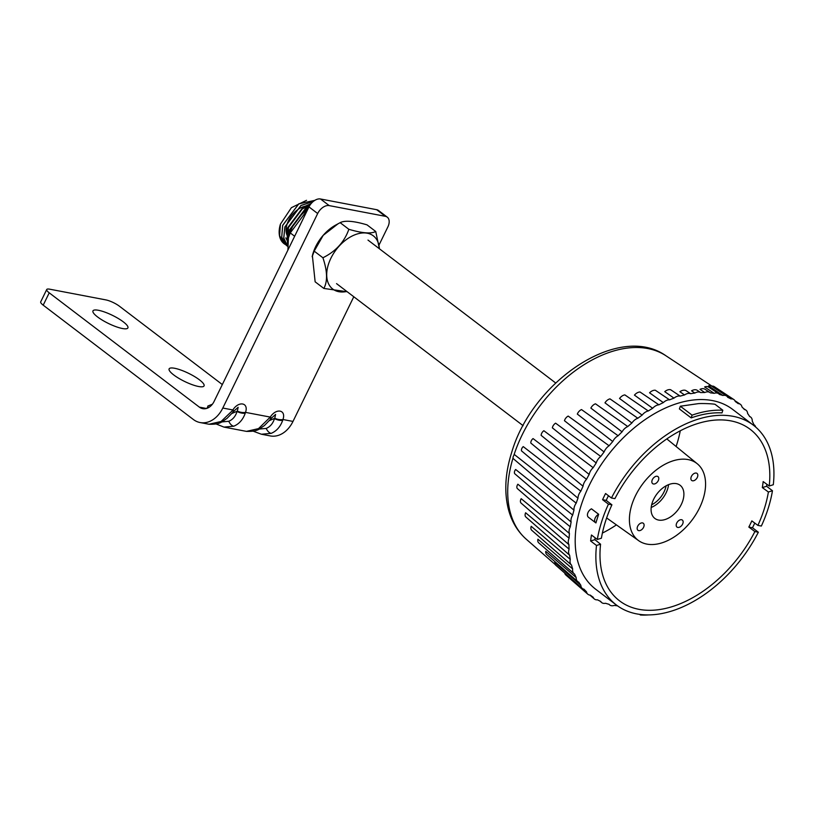 <?xml version="1.0" encoding="UTF-8"?>
<svg xmlns="http://www.w3.org/2000/svg" width="814" height="814" viewBox="0 0 814 814"><rect width="100%" height="100%" fill="white"/><g stroke="black" fill="none" stroke-linecap="round" stroke-linejoin="round"><path stroke-width="1.22" d="M212.362 404.232L207.835 406.033L207.662 408.048M271.164 433.363A7.061 4.314 -111.7 0 1 266.229 428.408C270.248 426.719 272.995 423.443 274.491 418.579A7.061 3.134 16.3 0 0 282.692 420.36C280.331 426.841 276.485 431.176 271.164 433.363L261.386 434.228L253.805 431.41A7.061 2.961 119.4 0 1 253.51 431.186M269.719 417.887L271.072 418.671L264.326 425.641C259.106 428.825 258.414 431.685 246.449 431.379L258.496 428.622L270.279 417.094C276.149 407.794 286.375 409.747 282.957 419.515L282.692 420.36M261.386 434.228L270.289 435.928A28.256 20.869 -79.2 0 0 292.989 421.428L282.957 419.515A7.061 3.205 -167.4 0 1 274.796 418.264L275.57 414.428L271.5 418.121L270.279 417.094L245.523 412.372L245.258 413.217C242.898 419.709 239.051 424.043 233.73 426.221L223.952 427.096L215.364 423.677M269.546 420.543L274.796 418.264M233.638 411.528L226.892 418.498C221.673 421.683 220.981 424.542 209.015 424.247L221.072 421.489L232.285 410.744L233.638 411.528L234.066 410.978L232.845 409.951C238.726 400.651 248.942 402.604 245.523 412.372A7.061 3.205 12.6 0 1 237.362 411.121L238.136 407.295L234.066 410.978M232.285 410.744L232.845 409.951L222.802 408.038L317.674 213.533L308.964 206.909A10.592 6.705 -52.7 0 1 320.502 198.982L376.658 209.697A10.592 6.705 -52.7 0 1 378.551 210.521L387.261 217.155A10.592 6.705 127.3 0 0 385.358 216.321L376.658 209.697M221.662 421.947L228.805 421.265C232.814 419.586 235.561 416.31 237.057 411.436A7.061 3.134 16.3 0 0 245.258 413.217M232.112 413.4L237.362 411.121M292.989 421.428L353.795 296.754M379.039 244.994L387.861 226.923A10.592 6.705 127.3 0 0 387.261 217.155M320.502 198.982L329.212 205.606L385.358 216.321M329.212 205.606A10.592 6.705 127.3 0 0 317.674 213.533M222.324 384.554L119.414 306.206A10.592 2.462 26 0 0 105.871 299.898L49.715 289.194A10.592 2.462 26 0 0 46.724 289.519A10.592 2.462 26 0 0 49.227 292.826L43.203 305.169L193.345 419.485A28.256 20.869 -79.2 0 0 200.102 422.547A28.256 20.869 -79.2 0 0 222.802 408.038M43.203 305.169A10.592 2.462 -154 0 1 40.7 301.862L46.724 289.519M198.565 386.497A19.424 4.528 -154 0 1 178.673 378.245A19.424 4.528 -154 0 1 169.129 368.864A19.424 4.528 -154 0 1 174.623 368.274A19.424 4.528 -154 0 1 194.515 376.526A19.424 4.528 -154 0 1 204.06 385.897A19.424 4.528 -154 0 1 198.565 386.497M122.405 328.51A19.424 4.528 -154 0 1 102.513 320.258A19.424 4.528 -154 0 1 92.969 310.877A19.424 4.528 -154 0 1 98.463 310.287A19.424 4.528 -154 0 1 118.356 318.539A19.424 4.528 -154 0 1 127.9 327.91A19.424 4.528 -154 0 1 122.405 328.51M308.964 206.909L214.102 401.414A14.133 10.429 100.8 0 1 202.747 408.669A14.133 10.429 100.8 0 1 199.369 407.132L49.227 292.826M285.816 237.861L287.688 241.626M309.666 205.627L302.401 208.832L288.421 227.615L287.922 239.275M308.18 208.516L304.578 210.49L290.598 229.273L289.723 233.191M287.993 239.55L289.245 230.382L305.311 208.872L309.015 206.807M287.525 244.76L287.067 228.724L303.134 207.214L311.08 203.642M313.339 201.404L300.946 205.474L284.849 226.953L283.74 237.973L287.546 246.194L283.801 237.983L284.89 227.065L300.956 205.555L313.278 201.445M287.556 246.245L286.396 245.441L281.756 237.179L282.712 225.407L298.779 203.897L314.794 200.366L298.779 203.815L282.672 225.295L281.685 237.078L286.294 245.36L287.556 246.235M287.535 245.604L286.762 245.309M286.732 245.289L284.218 243.783L279.619 235.724L280.413 224.196L291.402 207.672L306.542 200.315M287.525 244.831L287.027 228.612L303.123 207.132L311.152 203.561M287.942 239.794L289.204 230.27L305.301 208.791L309.066 206.715M310.694 204.121A21.195 13.411 127.3 0 0 310.124 203.938M651.658 504.802A19.424 12.291 127.3 0 0 666.117 485.805M287.525 245.421A26.842 16.992 -52.7 0 1 286.599 245.095M286.559 245.075A26.842 16.992 -52.7 0 1 285.348 244.505M285.317 244.485A26.842 16.992 -52.7 0 1 284.025 243.64A26.842 16.992 -52.7 0 1 280.413 224.196M287.953 236.854A19.424 12.291 -52.7 0 1 286.213 232.255M286.182 232.031A19.424 12.291 -52.7 0 1 304.243 206.441M304.497 206.38A19.424 12.291 -52.7 0 1 309.401 206.084M766.9 484.31A113.024 71.53 -52.7 0 1 766.595 486.263L772.466 490.74A113.024 71.53 127.3 0 1 768.223 508.282A113.024 71.53 127.3 0 1 761.355 526.048L757.885 525.396L751.841 520.889A107.56 68.061 -52.7 0 1 748.839 527.065L752.472 527.747A113.024 71.53 127.3 0 0 754.771 523.076M595.115 537.779A107.56 68.061 -52.7 0 0 594.892 539.672L600.569 544.21A107.804 68.223 127.3 0 0 618.447 599.979A107.804 68.223 127.3 0 0 754.883 531.573L758.353 532.224L752.472 527.747M754.883 531.573L748.839 527.065M769.23 486.009A107.804 68.223 127.3 0 0 749.033 428.469A107.804 68.223 127.3 0 0 614.916 498.636L611.446 497.995A113.024 71.53 127.3 0 1 753.367 425.173A113.024 71.53 127.3 0 1 773.3 484.737L769.23 486.009L763.156 481.593A107.56 68.061 -52.7 0 1 762.321 487.596L768.396 492.002L772.466 490.74M766.595 486.263L762.321 487.596M594.892 539.672L590.628 540.995A113.024 71.53 -52.7 0 1 591.463 535.001L597.334 539.468L601.404 538.207A107.804 68.223 127.3 0 1 605.423 521.611A107.804 68.223 127.3 0 1 611.914 504.822L608.445 504.171A113.024 71.53 127.3 0 0 601.577 521.927A113.024 71.53 127.3 0 0 597.334 539.468M590.628 540.995L596.499 545.472A113.024 71.53 127.3 0 0 616.432 605.036A113.024 71.53 127.3 0 0 758.353 532.224M600.569 544.21L596.499 545.472M611.446 497.995L605.575 493.518A113.024 71.53 127.3 0 0 602.574 499.694L606.206 500.376A107.56 68.061 -52.7 0 1 608.445 495.706M602.574 499.694L608.445 504.171M606.206 500.376L611.914 504.822M652.126 503.113A20.838 13.187 127.3 0 0 654.863 518.437A20.838 13.187 127.3 0 0 682.854 500.59A20.838 13.187 127.3 0 0 680.117 485.276A20.838 13.187 127.3 0 0 652.126 503.113M651.19 507.458A20.838 13.187 127.3 0 0 667.622 489A20.838 13.187 127.3 0 0 668.559 484.645M637.372 527.045A4.416 2.798 127.3 0 0 637.952 530.29A4.416 2.798 127.3 0 0 643.884 526.516A4.416 2.798 127.3 0 0 643.304 523.26A4.416 2.798 127.3 0 0 637.372 527.045M676.414 523.85A4.416 2.798 127.3 0 0 676.994 527.096A4.416 2.798 127.3 0 0 682.915 523.31A4.416 2.798 127.3 0 0 682.336 520.065A4.416 2.798 127.3 0 0 676.414 523.85M691.096 477.197A4.416 2.798 127.3 0 0 691.676 480.443A4.416 2.798 127.3 0 0 697.608 476.658A4.416 2.798 127.3 0 0 697.028 473.412A4.416 2.798 127.3 0 0 691.096 477.197M652.065 480.392A4.416 2.798 127.3 0 0 652.645 483.638A4.416 2.798 127.3 0 0 658.577 479.853A4.416 2.798 127.3 0 0 657.997 476.607A4.416 2.798 127.3 0 0 652.065 480.392M631.847 504.772A48.352 30.596 127.3 0 0 638.736 540.71A48.352 30.596 127.3 0 0 703.133 498.931A48.352 30.596 127.3 0 0 697.293 463.787A48.352 30.596 127.3 0 0 661.568 466.239A48.352 30.596 127.3 0 0 631.847 504.772M602.38 533.078A104.202 65.944 127.3 0 0 616.422 524.888M676.108 446.499A104.202 65.944 127.3 0 0 676.851 444.2A104.202 65.944 127.3 0 0 680.27 430.779M709.869 392.47A8.832 5.586 -52.7 0 0 704.751 392.531L700.02 389.336A8.435 5.342 -52.7 0 1 704.975 389.245L709.869 392.47A8.832 5.586 -52.7 0 1 710.337 392.836A120.981 76.557 127.3 0 1 714.153 393.335A8.832 5.586 -52.7 0 1 718.497 393.589A8.832 5.586 -52.7 0 1 719.383 394.424A120.981 76.557 127.3 0 1 722.924 395.472A8.832 5.586 -52.7 0 1 726.505 395.95A8.832 5.586 -52.7 0 1 727.736 397.334A120.981 76.557 127.3 0 1 730.962 398.911A8.832 5.586 -52.7 0 1 733.79 399.511A8.832 5.586 -52.7 0 1 735.296 401.516A120.981 76.557 127.3 0 1 738.156 403.612A8.832 5.586 -52.7 0 1 740.262 404.243A8.832 5.586 -52.7 0 1 741.951 406.939A120.981 76.557 127.3 0 1 744.423 409.523A8.832 5.586 -52.7 0 1 745.848 410.083A8.832 5.586 -52.7 0 1 747.639 413.522A120.981 76.557 127.3 0 1 749.684 416.565A8.832 5.586 -52.7 0 1 750.477 416.961A8.832 5.586 -52.7 0 1 752.268 421.184A120.981 76.557 127.3 0 1 753.866 424.643A8.832 5.586 -52.7 0 1 754.079 424.776A8.832 5.586 -52.7 0 1 755.667 427.045M714.153 393.335L704.619 386.945A8.038 5.088 -52.7 0 1 708.709 387.138L718.497 393.589M722.924 395.472L708.526 385.897A7.641 4.833 -52.7 0 1 711.823 386.263L726.505 395.95M716.707 389.489L711.639 386.141A7.245 4.589 -52.7 0 1 714.214 386.599L733.79 399.511M726.739 396.123L730.962 398.911M617.511 605.83A120.981 76.557 127.3 0 1 614.305 605.402A8.832 5.586 -52.7 0 1 609.574 604.853A8.832 5.586 -52.7 0 1 609.076 604.314A120.981 76.557 127.3 0 1 605.535 603.266A8.832 5.586 -52.7 0 1 601.577 602.492A8.832 5.586 -52.7 0 1 600.722 601.404A120.981 76.557 127.3 0 1 597.496 599.826A8.832 5.586 -52.7 0 1 594.281 598.931A8.832 5.586 -52.7 0 1 593.162 597.211A120.981 76.557 127.3 0 1 590.292 595.115A8.832 5.586 -52.7 0 1 587.81 594.2A8.832 5.586 -52.7 0 1 586.497 591.798L583.323 589.01M587.81 594.2L565.74 574.908A6.848 4.335 -52.7 0 1 564.733 573.066M582.224 588.359L555.738 565.201A6.451 4.08 -52.7 0 1 554.7 562.515L580.82 585.215A8.832 5.586 -52.7 0 0 582.224 588.359A8.832 5.586 -52.7 0 0 584.035 589.214A120.981 76.557 127.3 0 0 586.497 591.798M577.594 581.491L546.703 554.476A6.054 3.836 -52.7 0 1 545.767 551.312L576.18 577.553A8.832 5.586 -52.7 0 0 577.594 581.491A8.832 5.586 -52.7 0 0 578.774 582.173A120.981 76.557 127.3 0 0 580.82 585.215M573.992 573.667L538.675 542.796A5.657 3.582 -52.7 0 1 537.922 539.204L572.659 568.905A8.832 5.586 -52.7 0 0 573.992 573.667A8.832 5.586 -52.7 0 0 574.592 574.094A120.981 76.557 127.3 0 0 576.18 577.553M571.459 565.008L531.725 530.27A5.26 3.327 -52.7 0 1 531.145 526.495A5.26 3.327 -52.7 0 1 531.206 526.312L570.278 559.381A8.832 5.586 -52.7 0 0 571.459 565.008A8.832 5.586 -52.7 0 0 571.53 565.069A120.981 76.557 127.3 0 0 572.659 568.905M525.864 517.012L538.837 528.347L526.017 517.134A4.864 3.073 -52.7 0 1 525.864 517.012A4.864 3.073 -52.7 0 1 525.335 513.522A4.864 3.073 -52.7 0 1 525.62 512.769L569.088 549.114A120.981 76.557 127.3 0 1 568.935 544.678A8.832 5.586 -52.7 0 1 568.711 539.234A8.832 5.586 -52.7 0 1 569.088 538.207A120.981 76.557 127.3 0 1 569.434 533.557A8.832 5.586 -52.7 0 1 569.505 528.713A8.832 5.586 -52.7 0 1 570.288 526.821A120.981 76.557 127.3 0 1 571.123 522.008A8.832 5.586 -52.7 0 1 571.408 517.826A8.832 5.586 -52.7 0 1 572.659 515.089A120.981 76.557 127.3 0 1 573.982 510.175L513.247 458.628A3.276 2.076 127.3 0 1 513.207 456.685A3.276 2.076 127.3 0 1 514.499 454.639L576.19 503.154A8.832 5.586 127.3 0 0 574.389 506.725A8.832 5.586 127.3 0 0 573.982 510.175M538.837 528.347L569.637 555.219A8.832 5.586 -52.7 0 1 569.037 549.257A8.832 5.586 -52.7 0 1 569.088 549.114M568.935 544.678L521.082 503.083A4.467 2.829 -52.7 0 1 520.634 499.918A4.467 2.829 -52.7 0 1 521.184 498.687L569.088 538.207M569.434 533.557L517.317 488.553A4.07 2.574 -52.7 0 1 517.053 485.826A4.07 2.574 -52.7 0 1 517.867 484.218L570.288 526.821M571.123 522.008L514.713 473.687A3.673 2.32 -52.7 0 1 514.59 471.367A3.673 2.32 -52.7 0 1 515.649 469.485L572.659 515.089M704.751 392.531A120.981 76.557 127.3 0 0 700.712 392.592L697.313 390.354A8.557 5.413 127.3 0 0 691.554 390.822L694.841 393.07A120.981 76.557 127.3 0 0 690.618 393.691A8.832 5.586 127.3 0 0 684.543 394.953A120.981 76.557 127.3 0 0 680.199 396.113A8.832 5.586 127.3 0 0 673.992 398.138A120.981 76.557 127.3 0 0 669.586 399.837A8.832 5.586 127.3 0 0 663.318 402.604A120.981 76.557 127.3 0 0 658.902 404.812A8.832 5.586 127.3 0 0 652.655 408.292A120.981 76.557 127.3 0 0 648.28 410.978A8.832 5.586 127.3 0 0 642.134 415.109A120.981 76.557 127.3 0 0 637.861 418.254A8.832 5.586 127.3 0 0 631.898 423.005A120.981 76.557 127.3 0 0 627.777 426.546A8.832 5.586 127.3 0 0 622.059 431.847A120.981 76.557 127.3 0 0 618.141 435.755A8.832 5.586 127.3 0 0 612.759 441.544A120.981 76.557 127.3 0 0 609.096 445.767A8.832 5.586 127.3 0 0 604.1 451.963A120.981 76.557 127.3 0 0 600.742 456.451A8.832 5.586 127.3 0 0 596.245 462.84A8.832 5.586 127.3 0 0 596.204 462.983A120.981 76.557 127.3 0 0 593.182 467.684A8.832 5.586 127.3 0 0 589.428 473.443A8.832 5.586 127.3 0 0 589.163 474.46A120.981 76.557 127.3 0 0 586.518 479.304A8.832 5.586 127.3 0 0 583.455 484.391A8.832 5.586 127.3 0 0 583.058 486.253A120.981 76.557 127.3 0 0 580.83 491.178A8.832 5.586 127.3 0 0 578.428 495.533A8.832 5.586 127.3 0 0 577.981 498.209A120.981 76.557 127.3 0 0 576.19 503.154M700.712 392.592A8.832 5.586 127.3 0 0 694.841 393.07M690.618 393.691L685.805 390.496A8.435 5.342 127.3 0 0 679.883 391.727L684.543 394.953M680.199 396.113L670.634 389.733A8.038 5.088 127.3 0 0 664.743 391.656L673.992 398.138M669.586 399.837L655.331 390.252A7.641 4.833 127.3 0 0 649.552 392.806L663.318 402.604M658.902 404.812L640.028 392.002A7.245 4.589 127.3 0 0 634.442 395.116L652.655 408.292M648.28 410.978L624.867 394.902A6.848 4.335 127.3 0 0 619.535 398.494L642.134 415.109M637.861 418.254L609.971 398.87A6.451 4.08 127.3 0 0 604.975 402.849L631.898 423.005M627.777 426.546L595.482 403.805A6.054 3.836 127.3 0 0 590.862 408.089L622.059 431.847M618.141 435.755L581.511 409.574A5.657 3.582 127.3 0 0 577.319 414.082L612.759 441.544M609.096 445.767L568.182 416.086A5.26 3.327 127.3 0 0 564.509 420.523A5.26 3.327 127.3 0 0 564.458 420.706L604.1 451.963M600.742 456.451L555.606 423.178A4.864 3.073 127.3 0 0 552.543 427.096A4.864 3.073 127.3 0 0 552.36 427.838L596.204 462.983M593.182 467.684L543.864 430.728A4.467 2.829 127.3 0 0 541.351 434.137A4.467 2.829 127.3 0 0 541.127 435.337L589.163 474.46M586.518 479.304L533.048 438.583A4.07 2.574 127.3 0 0 531.013 441.503A4.07 2.574 127.3 0 0 530.82 443.06L583.058 486.253M580.83 491.178L523.239 446.601A3.673 2.32 127.3 0 0 521.611 449.063A3.673 2.32 127.3 0 0 521.509 450.875L577.981 498.209M569.637 555.219A120.981 76.557 127.3 0 0 570.278 559.381M616.432 605.036L595.756 589.295A113.024 71.53 -52.7 0 1 580.901 506.186A113.024 71.53 -52.7 0 1 732.692 409.432L753.367 425.173M722.822 410.225L722.018 412.891A113.024 71.53 -52.7 0 0 691.167 417.897L679.385 408.933L680.331 406.217L698.086 403.673C700.64 403.337 712.108 403.642 715.048 404.304L722.822 410.225A116.036 73.423 127.3 0 0 692.073 415.15L691.167 417.897M692.073 415.15L680.331 406.217M639.601 614.377L640.445 615.018L640.608 614.509M640.445 615.018A116.036 73.423 127.3 0 0 648.514 614.926M588.756 517.46A5.301 3.358 -52.7 0 1 588.39 517.236A5.301 3.358 -52.7 0 1 587.698 513.339A5.301 3.358 -52.7 0 1 591.473 508.821L598.656 514.295A5.301 3.358 127.3 0 0 594.881 518.803A5.301 3.358 127.3 0 0 595.573 522.7A5.301 3.358 127.3 0 0 595.94 522.924A113.024 71.53 -52.7 0 1 597.222 518.62A113.024 71.53 -52.7 0 1 598.656 514.295M757.885 525.396A107.804 68.223 127.3 0 0 764.377 508.597A107.804 68.223 127.3 0 0 768.396 492.002M346.845 291.463A33.445 21.164 -52.7 0 1 329.843 260.551A33.445 21.164 -52.7 0 1 358.791 233.557A33.445 21.164 -52.7 0 1 379.365 248.748M379.395 248.769L375.742 231.502C371.042 233.954 362.077 233.221 348.85 229.294C344.464 241.89 335.816 251.373 322.914 257.763C327.401 271.093 327.716 281.318 323.85 288.441L347.222 291.748M323.85 288.441L315.14 281.817L312.383 255.718A33.445 21.164 -52.7 0 1 314.611 248.952A33.445 21.164 -52.7 0 1 335.734 225.04L340.15 222.67C344.851 220.218 353.815 220.95 367.033 224.868L375.742 231.502M322.914 257.763L314.194 251.139L323.199 235.348L338.105 223.748M312.149 256.705L314.204 251.139M348.85 229.294L340.15 222.67M287.902 250.091L288.451 237.495A33.445 21.164 -52.7 0 1 290.679 230.728A33.445 21.164 -52.7 0 1 307.784 209.34M294.648 236.263L290.262 232.916L307.682 209.554M288.217 238.482L290.262 232.916M206.858 408.363L208.415 405.81M228.805 421.265A7.061 4.314 68.3 0 0 233.73 426.221M259.096 429.09L266.229 428.408M199.369 407.132L206.451 408.486M513.054 457.936A115.395 73.026 127.3 0 0 526.282 539.234C517.287 531.227 511.243 520.899 508.129 508.251C504.141 491.3 505.291 472.812 511.568 452.808C531.98 381.644 618.732 322.242 665.954 355.779A115.395 73.026 127.3 0 0 513.838 455.413M271.072 418.671L271.5 418.121M252.798 430.82L253.805 431.41M246.439 431.379L223.952 427.096M209.005 424.236L200.102 422.547M523.127 425.681L336.548 283.628M555.657 382.967L367.989 240.079M638.736 540.71L606.634 517.948M734.93 400.722L740.262 404.243M743.548 408.567L745.848 410.083M749.541 416.341L750.477 416.961M608.903 604.263L609.574 604.853M599.887 601.027L601.577 602.492M589.896 595.095L594.281 598.931M665.954 355.779L711.924 386.101M595.573 522.7L588.39 517.236M526.282 539.234L555.148 564.478M697.293 463.787L666.808 438.909"/></g></svg>
